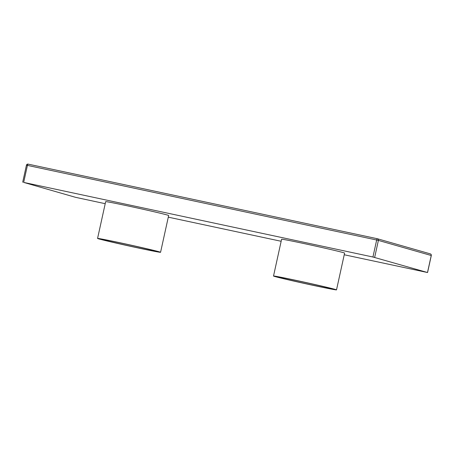 <?xml version="1.0" encoding="UTF-8"?>
<svg xmlns="http://www.w3.org/2000/svg" width="454" height="454" viewBox="0 0 454 454"><rect width="100%" height="100%" fill="white"/><g stroke="black" fill="none" stroke-linecap="round" stroke-linejoin="round"><path stroke-width="0.68" d="M278.625 277.315A28.25 0.545 -167.6 0 0 309.026 284.38A28.25 0.545 -167.6 0 0 332.606 289.016A28.25 0.545 -167.6 0 0 331.409 288.591A28.25 0.545 -167.6 0 0 301.008 281.52A28.25 0.545 -167.6 0 0 277.422 276.883A28.25 0.545 -167.6 0 0 278.625 277.315M335.148 289.391A32.251 0.619 -167.6 0 0 300.435 281.315A32.251 0.619 -167.6 0 0 273.518 276.026A32.251 0.619 -167.6 0 0 274.886 276.514A32.251 0.619 -167.6 0 0 309.594 284.584A32.251 0.619 -167.6 0 0 336.516 289.879A32.251 0.619 -167.6 0 0 335.148 289.391M336.516 289.879L344.603 253.094A32.251 0.619 -167.6 0 0 343.235 252.606A32.251 0.619 -167.6 0 0 308.521 244.536A32.251 0.619 -167.6 0 0 281.605 239.241L273.518 276.026M102.678 239.723A28.25 0.545 -167.6 0 0 133.079 246.794A28.25 0.545 -167.6 0 0 156.658 251.431A28.25 0.545 -167.6 0 0 155.461 251A28.25 0.545 -167.6 0 0 125.06 243.929A28.25 0.545 -167.6 0 0 101.48 239.298A28.25 0.545 -167.6 0 0 102.678 239.723M159.201 251.8A32.251 0.619 -167.6 0 0 124.492 243.73A32.251 0.619 -167.6 0 0 97.57 238.435A32.251 0.619 -167.6 0 0 98.938 238.923A32.251 0.619 -167.6 0 0 133.646 246.993A32.251 0.619 -167.6 0 0 160.568 252.288A32.251 0.619 -167.6 0 0 159.201 251.8M160.568 252.288L168.655 215.508A32.251 0.619 -167.6 0 0 167.288 215.014A32.251 0.619 -167.6 0 0 132.579 206.945A32.251 0.619 -167.6 0 0 105.657 201.655L97.57 238.435M344.24 254.756L427.56 272.536L372.933 257.015L23.676 182.4L75.608 197.337L105.209 203.687M168.292 217.165L281.157 241.278M427.498 272.514L431.238 255.506L378.392 240.404L374.652 257.412M372.933 257.015L376.672 240.007L27.416 165.387L23.676 182.4M28.125 164.127L377.359 238.736A1.413 0.42 -77.9 0 1 377.376 238.742A1.413 1.351 -74.1 0 1 377.461 238.764A1.413 1.413 0 0 0 377.37 238.736L28.114 164.121A1.413 0.42 -77.9 0 1 28.125 164.127A1.413 1.413 0 0 0 26.44 165.199L27.416 165.387A1.413 0.42 -77.9 0 1 28.114 164.121M377.37 238.736A1.413 0.42 -77.9 0 0 376.672 240.007L378.392 240.404A1.413 1.351 -74.1 0 0 377.461 238.764L430.307 253.865A1.413 1.351 -74.1 0 1 431.238 255.506L431.3 255.528A1.413 1.413 0 0 0 430.307 253.865A1.413 1.351 -74.1 0 0 430.222 253.843M427.56 272.536L431.3 255.528M22.7 182.213L26.44 165.199"/></g></svg>
